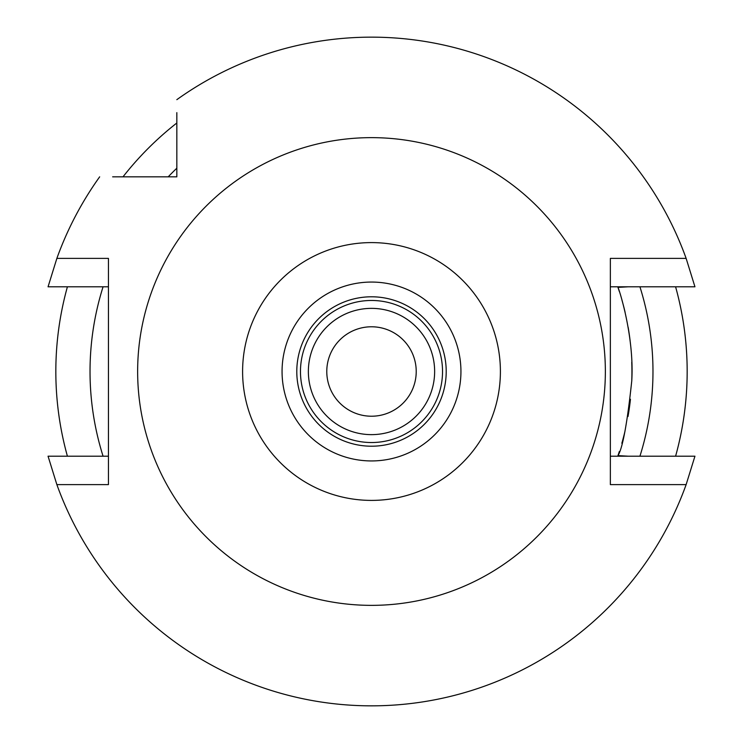<?xml version="1.0" encoding="UTF-8"?>
<svg xmlns="http://www.w3.org/2000/svg" width="743" height="743" viewBox="0 0 743 743"><rect width="100%" height="100%" fill="white"/><g stroke="black" fill="none" stroke-linecap="round" stroke-linejoin="round"><path stroke-width="1.11" d="M371.5 500.401A128.901 128.901 0 0 1 242.599 371.5A128.901 128.901 0 0 1 371.5 242.599A128.901 128.901 0 0 1 500.401 371.5A128.901 128.901 0 0 1 371.5 500.401M371.5 460.939A89.439 89.439 0 0 0 460.939 371.5A89.439 89.439 0 0 0 371.5 282.061A89.439 89.439 0 0 0 282.061 371.5A89.439 89.439 0 0 0 371.5 460.939M371.5 605.359A233.859 233.859 0 0 1 137.641 371.5A233.859 233.859 0 0 1 371.5 137.641A233.859 233.859 0 0 1 605.359 371.5A233.859 233.859 0 0 1 371.5 605.359M176.834 112.639L176.834 176.834L112.639 176.834M176.834 99.664A334.35 334.35 0 0 1 686.133 258.388L694.946 286.798L610.356 286.798L628.318 286.798L617.972 287.383C619.903 291.479 634.383 337.759 631.764 380.862C627.268 423.157 622.671 448.075 617.972 455.617A260.431 260.431 0 0 0 619.346 451.475M610.356 456.202L694.946 456.202L686.133 484.612L610.356 484.612L610.356 258.388L686.133 258.388M686.133 484.612A334.35 334.35 0 0 1 56.867 484.612L48.054 456.202L108.441 456.202M108.441 286.798L48.054 286.798L56.867 258.388L108.441 258.388L108.441 484.612L56.867 484.612M56.867 258.388A334.35 334.35 0 0 1 99.664 176.834M176.834 125.391L176.834 119.363M119.344 176.834L125.391 176.834M628.318 456.202L617.972 455.617M65.18 456.202L58.521 456.202M677.82 286.798L684.479 286.798M621.845 443.274A260.431 260.431 0 0 0 624.974 431.274M628.011 416.517A260.431 260.431 0 0 0 630.445 399.251M631.764 380.862A260.431 260.431 0 0 0 631.764 362.212M630.501 344.241A260.431 260.431 0 0 0 628.151 327.291M625.132 312.394A260.431 260.431 0 0 0 621.937 300.061M619.374 291.6A260.431 260.431 0 0 0 617.767 286.798M176.834 168.197A281.476 281.476 0 0 0 168.197 176.834M103.073 286.798A281.476 281.476 0 0 0 103.073 456.202M639.927 456.202A281.476 281.476 0 0 0 639.927 286.798M67.409 456.202A315.673 315.673 0 0 1 67.409 286.798M122.994 176.834A315.673 315.673 0 0 1 176.834 122.994M675.591 286.798A315.673 315.673 0 0 1 675.591 456.202M371.5 416.219A44.719 44.719 0 0 0 416.219 371.5A44.719 44.719 0 0 0 371.5 326.781A44.719 44.719 0 0 0 326.781 371.5A44.719 44.719 0 0 0 371.5 416.219M371.5 308.364A63.136 63.136 0 0 0 308.364 371.5A63.136 63.136 0 0 0 371.5 434.636A63.136 63.136 0 0 0 434.636 371.5A63.136 63.136 0 0 0 371.5 308.364M371.5 300.469A71.031 71.031 0 0 0 300.469 371.5A71.031 71.031 0 0 0 371.5 442.531A71.031 71.031 0 0 0 442.531 371.5A71.031 71.031 0 0 0 371.5 300.469M371.5 296.791A74.709 74.709 0 0 0 296.791 371.5A74.709 74.709 0 0 0 371.5 446.209A74.709 74.709 0 0 0 446.209 371.5A74.709 74.709 0 0 0 371.5 296.791M694.946 456.202L689.235 456.202M674.012 456.202L655.066 456.202M48.054 286.798L53.765 286.798M68.988 286.798L87.934 286.798"/></g></svg>

